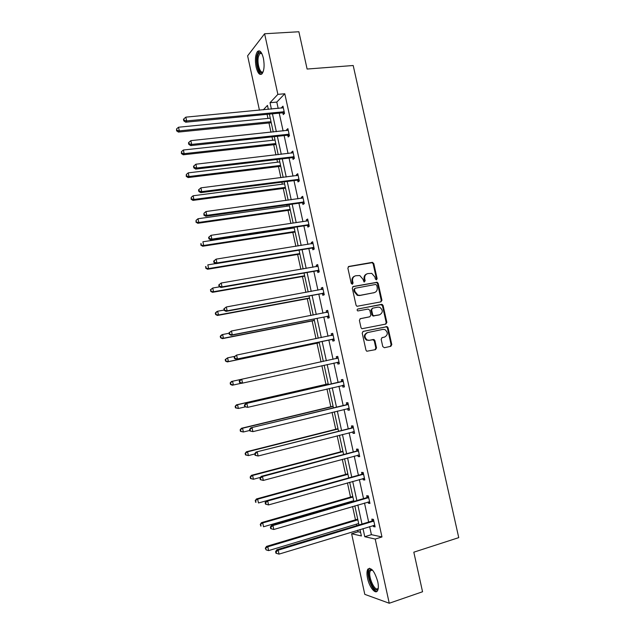 <?xml version="1.0" encoding="UTF-8"?>
<svg xmlns="http://www.w3.org/2000/svg" width="635" height="635" viewBox="0 0 635 635"><rect width="100%" height="100%" fill="white"/><g stroke="black" fill="none" stroke-linecap="round" stroke-linejoin="round"><path stroke-width="0.95" d="M376.46 279.813L377.134 278.654L373.785 263.573L372.189 262.374L348.861 266.438L347.861 268.105L351.234 283.393L352.377 284.234L353.068 283.059L352.631 281.083C352.274 278.241 353.33 276.455 355.798 275.725L359.815 275.558L362.926 279.209L364.03 281.972L365.173 280.845L364.736 278.876C364.379 276.058 365.419 274.288 367.855 273.566L371.769 273.375L374.912 277.027L375.341 278.987L376.46 279.813M376.253 279.829L376.484 278.908L373.142 263.842L372.126 262.692L348.298 266.708M352.195 284.242L352.012 281.329L352.631 281.083M364.299 282.027L364.101 279.13L364.736 278.876M367.554 578.342C366.673 574.008 366.776 570.928 367.879 569.103C371.34 567.103 374.634 571.278 377.746 581.628C378.635 585.97 378.531 589.05 377.444 590.867C375.237 594.566 369.268 586.867 367.554 578.342M256.135 67.104C254.873 60.015 255.326 54.824 257.485 51.53C259.786 49.72 261.755 51.951 263.39 58.214C264.636 65.349 264.2 70.541 262.057 73.787C259.723 75.597 257.747 73.366 256.135 67.104M382.77 346.559L384.373 347.718L390.835 346.313L391.787 344.599L388.041 327.724L387.183 326.636L363.196 331.383L362.204 333.097L365.982 350.202L366.768 351.25L375.539 349.639L376.515 347.916L374.904 340.63L374.078 339.566L369.356 340.296L367.205 340.019C364.093 337.106 364.244 334.629 367.649 332.565L382.953 329.374L384.961 329.605C388.136 332.454 388.033 334.931 384.659 337.05L382.127 337.59L381.159 339.296L382.77 346.559M259.445 110.212L247.618 55.832L264.604 33.758L298.871 31.75L307.11 69.04L353.195 65.508L458.74 537.639L413.814 552.188L422.553 591.756L389.247 603.25L364.8 594.36L351.615 533.757L361.386 535.956L359.981 529.503M264.604 33.758L277.868 94.361L270.018 102.703L271.407 109.085M369.633 526.574L371.404 534.662L381.968 536.956L284.79 93.758L277.868 94.361M381.968 536.956L375.198 539.059L389.247 603.25M380.96 301.855L381.921 300.18L378.19 283.385L377.222 282.25L353.282 286.496L352.29 288.179L356.044 305.197L356.941 306.3L380.96 301.855M383.103 305.522L386.85 322.366L385.889 324.056L361.847 328.747L361.005 327.668L359.394 320.365L360.386 318.659L369.887 316.746L370.864 315.047L369.8 310.237L368.181 309.062L357.767 310.952C356.902 310.197 356.933 309.539 357.838 308.991L382.199 304.419L383.103 305.522L382.445 305.737L386.183 322.548L386.85 322.366M267.089 114.332L267.978 118.42M268.97 122.96L270.986 132.231M272.002 136.89L272.74 140.279M273.717 144.74L275.939 154.932M276.931 159.496L277.519 162.195M278.471 166.568L280.9 177.697M281.876 182.166L282.313 184.166M283.25 188.46L285.877 200.517M286.829 204.899L287.115 206.192M288.028 210.399L290.862 223.401M291.798 227.687L291.925 228.282M292.822 232.394L295.862 246.34M297.632 254.444L300.879 269.343M302.45 276.55L305.903 292.402M307.284 298.72L310.944 315.524M312.126 320.937L316 338.709M316.984 343.21L321.064 361.95M321.881 365.681L325.945 384.342M326.962 388.993L330.835 406.773M332.057 412.369L335.74 429.268M337.169 435.808L340.654 451.818M342.289 459.311L345.583 474.424M347.424 482.87L350.528 497.086M351.457 501.348L351.607 502.063M352.576 506.5L355.481 519.811M356.433 524.177L356.743 525.629M357.743 530.185L358.084 531.781L360.593 532.32M358.084 531.781L351.615 533.757M362.99 528.59L364.768 536.71L375.198 539.059M272.447 113.816L276.344 131.667M277.352 136.311L281.281 154.313M282.281 158.869L286.242 177.014M287.21 181.475L291.211 199.779M292.163 204.145L296.196 222.599M297.124 226.878L301.188 245.483M302.101 249.666L306.197 268.422M307.086 272.51L311.213 291.425M312.087 295.418L316.254 314.492M317.103 318.389L321.302 337.614M322.128 341.416L326.358 360.799M327.176 364.514L331.414 383.937M332.248 387.771L336.479 407.13M337.336 411.083L341.551 430.395M342.44 434.459L346.647 453.715M347.559 457.898L351.75 477.099M352.687 481.401L356.87 500.539M357.83 504.968L361.998 524.042M268.343 109.371L267.47 105.402L263.287 109.847M358.989 524.954L354.822 505.841M353.854 501.412L349.671 482.243M348.734 477.933L344.543 458.708M343.622 454.517L339.415 435.237M338.526 431.157L334.312 411.821M333.446 407.861L329.216 388.469M328.382 384.627L324.136 365.181M323.326 361.458L319.095 342.043M318.262 338.241L314.063 318.984M313.214 315.079L309.047 295.981M308.173 291.989L304.038 273.042M303.149 268.946L299.053 250.158M298.14 245.975L294.068 227.338M293.14 223.06L289.108 204.573M288.155 200.2L284.155 181.872M283.178 177.403L279.217 159.226M278.217 154.67L274.288 136.644M273.272 131.993L269.375 114.117M371.404 534.662L364.768 536.71M284.79 93.758L276.796 102.084L278.193 108.442M279.225 113.165L283.115 130.961M284.131 135.588L288.052 153.527M289.044 158.067L292.997 176.157M293.973 180.602L297.966 198.85M298.918 203.2L302.935 221.599M303.871 225.854L307.927 244.404M308.84 248.571L312.928 267.272M313.817 271.343L317.945 290.195M318.81 294.172L322.969 313.182M323.818 317.063L328.009 336.233M328.835 340.019L333.065 359.339M333.875 363.045L338.106 382.397M338.939 386.223L343.162 405.519M344.027 409.456L348.234 428.704M349.123 432.76L353.314 451.945M354.227 456.12L358.41 475.25M359.354 479.544L363.522 498.61M364.49 503.023L368.649 522.041M276.796 102.084L270.018 102.703M372.181 520.764L371.808 519.089L373.459 519.382L375.11 526.915L373.451 526.59L373.213 525.486M367.062 497.38L366.689 495.705L368.316 495.911L369.967 503.428L368.332 503.19L368.07 501.983M361.95 474.059L361.585 472.384L363.188 472.503L364.831 479.996L363.22 479.854L362.934 478.536M356.862 450.794L356.497 449.128L358.077 449.151L359.712 456.628L358.124 456.581L357.815 455.16M351.782 427.593L351.417 425.934L352.981 425.871L354.608 433.324L353.044 433.364L352.711 431.84M346.718 404.455L346.353 402.796L347.893 402.646L349.52 410.083L347.972 410.21L347.623 408.583M341.662 381.373L341.305 379.722L342.821 379.476L344.44 386.898L342.916 387.112L342.559 385.461M336.621 358.354L336.264 356.711L337.756 356.378L339.376 363.776L337.876 364.077L337.518 362.426M331.597 335.399L331.24 333.756L332.708 333.327L334.327 340.709L332.851 341.106L332.486 339.463M326.58 312.476L326.223 310.856L327.676 310.348L329.287 317.706L327.835 318.191L327.469 316.548M321.556 289.536L321.231 288.02L322.659 287.425L324.263 294.767L322.826 295.331L322.469 293.695M316.548 266.644L316.238 265.247L317.651 264.557L319.254 271.883L317.833 272.542L317.476 270.907M311.555 243.824L311.269 242.522L312.658 241.752L314.254 249.055L312.857 249.801L312.499 248.174M306.57 221.051L306.308 219.869L307.673 219.012L309.269 226.29L307.896 227.124L307.538 225.496M301.593 198.35L301.355 197.263L302.704 196.326L304.3 203.589L302.943 204.502L302.585 202.882M296.64 175.697L296.426 174.72L297.751 173.696L299.339 180.943L298.005 181.943L297.648 180.324M291.695 153.106L291.505 152.241L292.806 151.122L294.394 158.353L293.076 159.441L292.727 157.829M292.679 157.623L292.592 157.21M286.758 130.572L286.591 129.81L287.877 128.611L289.457 135.827L288.163 136.993L287.814 135.382M287.766 135.168L287.663 134.723M281.837 108.101L281.694 107.442L282.964 106.164L284.536 113.355L283.266 114.602L282.908 112.998M282.861 112.768L282.758 112.292M281.694 107.442L283.21 107.299M286.591 129.81L288.107 129.651M291.505 152.241L293.013 152.067M296.426 174.72L297.934 174.53M301.355 197.263L302.871 197.056M306.308 219.869L307.816 219.639M311.269 242.522L312.769 242.284M316.238 265.247L317.746 264.985M321.231 288.02L322.731 287.75M326.223 310.856L327.724 310.571M331.24 333.756L332.74 333.446M337.876 364.077L339.376 363.752M336.264 356.711L337.764 356.386M391.803 344.646L391.128 344.797L391.803 344.67M376.523 347.964L375.864 348.107L376.523 347.964M342.916 387.112L344.416 386.763M347.972 410.21L349.472 409.845M353.044 433.364L354.536 432.983M358.124 456.581L359.616 456.176M363.22 479.854L364.712 479.441M368.332 503.19L369.816 502.761M373.451 526.59L374.936 526.137M366.8 273.923C364.633 274.804 363.736 276.542 364.101 279.13M354.719 276.098C352.544 277.003 351.647 278.741 352.012 281.329M380.714 301.903L381.262 300.395L377.539 283.623L376.579 282.496L352.79 286.718M376.745 285.282L375.626 284.448L355.171 288.25L354.481 289.425L354.941 291.513L357.886 295.1L360.132 295.331L374.11 292.679C376.539 291.933 377.571 290.155 377.198 287.345L376.745 285.282M354.886 288.353L353.854 289.663L354.481 289.425M374.332 292.632L359.505 295.553L357.259 295.331L354.314 291.743L353.854 289.663M385.524 324.128L386.183 322.548M360.021 318.794L369.451 316.881M357.505 309.134L381.508 304.348M379.651 314.785C383.08 312.634 383.135 310.15 379.825 307.324L377.952 307.134L372.578 308.189L371.61 309.88L372.674 314.69L373.547 315.785L379.539 314.817M372.324 308.277L370.959 310.086L371.61 309.88M378.992 314.984L372.896 315.976L372.023 314.889L370.959 310.086M382.445 305.737L380.857 304.562M384.175 337.169L381.913 337.653M367.006 332.74C363.609 334.796 363.458 337.272 366.562 340.177L369.356 340.296M374.944 349.774L375.856 348.059L374.245 340.789L372.634 339.622L368.713 340.455M390.215 346.448L391.112 344.749L387.374 327.898L386.517 326.819L362.902 331.478M270.264 118.189L178.53 127.222L179.308 130.866L178.419 132.072L271.256 122.73M176.919 130.326L176.609 128.865L176.57 130.81L176.919 130.326L179.308 130.866L271.026 121.69M176.609 128.865L178.53 127.222M178.419 132.072L176.57 130.81M284.186 111.744L186.642 120.912L185.833 117.15L283.313 107.767M284.432 113.459L282.162 112.879L185.698 122.19L186.642 120.912L184.174 120.348L183.848 118.848L183.475 119.364L183.801 120.864L184.174 120.348M183.801 120.864L185.698 122.19M185.833 117.15L183.848 118.848M275.026 140.033L183.38 150.011L184.158 153.67L183.253 154.789L276.003 144.486M181.761 153.114L181.451 151.654L181.404 153.567L181.761 153.114L184.158 153.67L275.788 143.534M181.451 151.654L183.38 150.011M183.253 154.789L181.404 153.567M279.805 161.925L188.238 172.863L189.016 176.53L188.095 177.562L280.757 166.291M186.619 175.966L186.309 174.498L186.253 176.379L186.619 175.966L189.016 176.53L280.567 165.433M186.309 174.498L188.238 172.863M188.095 177.562L186.253 176.379M289.1 134.207L191.651 144.423L190.849 140.652L288.234 130.231M289.425 135.85L287.06 135.271L190.69 145.613L191.651 144.423L189.182 143.859L188.857 142.351L188.476 142.827L188.801 144.335L189.182 143.859M188.801 144.335L190.69 145.613M190.849 140.652L188.857 142.351M294.037 156.734L196.683 168.005L195.874 164.219L293.164 152.741M294.378 158.29L291.973 157.718L195.699 169.1L196.683 168.005L194.207 167.426L193.881 165.91L193.492 166.354L193.818 167.862L194.207 167.426M193.818 167.862L195.699 169.1M195.874 164.219L193.881 165.91M263.16 71.779C260.207 76.898 255.595 64.333 257.453 56.348C258.072 53.546 259.04 52.213 260.366 52.364L261.644 53.205M261.739 53.38L259.683 53.642L258.374 56.769C256.778 63.603 260.398 74.747 263.223 71.588M259.461 50.903L258.58 51.522L256.953 55.428C255.389 62.357 258.104 73.993 261.382 74.335M378.277 588.121L377.793 589.113C374.404 594.281 365.943 574.675 369.562 570.222L370.776 569.452L372.427 570.039M372.539 570.159L371.65 569.984L370.522 570.698C367.165 574.818 375.007 592.979 378.142 588.185L378.293 587.962M370.522 570.698L372.459 570.071M369.57 568.222L368.967 568.825C365.45 573.048 372.245 592.145 377.031 591.336M284.591 183.872L193.111 195.77L193.897 199.453L192.953 200.39L285.528 188.158M191.492 198.882L191.183 197.406L191.119 199.255L191.492 198.882L193.897 199.453L285.361 187.396M191.183 197.406L193.111 195.77M192.953 200.39L191.119 199.255M298.982 179.316L201.724 191.643L200.914 187.849L298.109 175.316M299.299 180.777L296.902 180.229L200.723 192.651L201.724 191.643L199.239 191.056L198.922 189.54L198.517 189.944L198.842 191.46L199.239 191.056M198.842 191.46L200.723 192.651M200.914 187.849L198.922 189.54M289.393 205.875L198.001 218.742L198.787 222.433L197.818 223.282L290.306 210.074M196.374 221.853L196.064 220.377L195.993 222.194L198.787 222.433L290.163 209.407M196.064 220.377L198.001 218.742M197.818 223.282L195.993 222.194M303.943 201.962L206.78 215.352L205.97 211.55L303.062 197.945M304.236 203.319L301.839 202.795L205.756 216.257L206.78 215.352L204.295 214.757L203.97 213.233L203.883 215.122L204.295 214.757M203.883 215.122L205.756 216.257M205.97 211.55L203.97 213.233M294.203 227.933L202.898 241.776L203.684 245.467L202.7 246.237L295.1 232.045M201.271 244.88L200.962 243.403L200.882 245.189L203.684 245.467L294.973 231.473M202.7 246.237L200.882 245.189M208.621 237.323L208.939 238.847L209.359 238.514L209.034 236.99L208.621 237.323L211.042 235.307L307.642 220.861M209.034 236.99L211.042 235.307L211.852 239.125L210.804 239.935L306.792 225.417L309.189 225.917M308.912 224.663L211.852 239.125L209.359 238.514M208.939 238.847L210.804 239.935M215.702 263.588L207.812 264.866L208.605 268.573L207.597 269.248L299.903 254.071M206.184 267.97L205.867 266.494L205.788 268.248L208.605 268.573L299.799 253.595M205.47 266.763L205.867 266.494M207.597 269.248L205.788 268.248M213.685 261.104L214.011 262.628L214.44 262.342L214.114 260.81L213.685 261.104L216.122 259.136L313.015 243.388M214.114 260.81L216.122 259.136L216.94 262.953L215.868 263.676L311.761 248.094L314.15 248.579M313.896 247.42L216.94 262.953L214.44 262.342M312.317 243.697L312.984 243.261M214.011 262.628L215.868 263.676M219.702 286.814L212.741 288.02L213.527 291.735L212.503 292.322L304.721 276.154M211.106 291.124L210.788 289.639L210.701 291.362L213.527 291.735L304.641 275.78M210.383 289.877L212.741 288.02L210.788 289.639M212.503 292.322L210.701 291.362M218.765 284.948L219.099 286.48L219.527 286.234L219.202 284.694L218.765 284.948L221.218 283.019L318.008 266.2M219.202 284.694L221.218 283.019L222.036 286.861L220.94 287.48L316.738 270.835L319.127 271.296M318.897 270.24L222.036 286.861L219.527 286.234M317.071 266.557L317.96 265.962M219.099 286.48L220.94 287.48M224.115 310.047L217.678 311.229L218.472 314.96L217.424 315.46L309.547 298.291M216.043 314.341L215.725 312.849L215.313 313.055L215.63 314.539L218.472 314.96L309.491 298.013M215.313 313.055L216.638 311.745L217.678 311.229L215.725 312.849M217.424 315.46L215.63 314.539M223.869 308.864L224.195 310.404L224.639 310.19L224.306 308.65L223.869 308.864L226.322 306.975L323.017 289.068M224.306 308.65L226.322 306.975L227.147 310.825L226.028 311.356L321.723 293.632L324.112 294.076M323.906 293.124L227.147 310.825L224.639 310.19M321.842 289.481L322.945 288.727M224.195 310.404L226.028 311.356M229.06 333.248L222.631 334.51L223.425 338.241L222.353 338.653L314.388 320.484M220.988 337.614L220.67 336.121L220.25 336.288L220.567 337.78L223.425 338.241L314.349 320.302M220.25 336.288L221.567 334.931L222.631 334.51L220.67 336.121M222.353 338.653L220.567 337.78M381.952 300.395L381.286 300.545M228.973 332.843L229.306 334.383L229.759 334.208L229.425 332.669L228.973 332.843L231.45 331.002L328.041 311.991M229.425 332.669L231.45 331.002L232.267 334.851L231.132 335.288L326.731 316.492L329.113 316.913M328.93 316.063L232.267 334.851L229.759 334.208M326.62 312.468L327.946 311.547M229.306 334.383L231.132 335.288M234.537 356.41L227.592 357.846L228.394 361.593L227.306 361.91L319.246 342.741M225.949 360.95L225.631 359.458L225.203 359.585L225.52 361.085L228.394 361.593L319.222 342.654M225.203 359.585L227.592 357.846L225.631 359.458M227.306 361.91L225.52 361.085M386.874 322.509L386.199 322.659M234.101 356.886L234.426 358.434L234.887 358.291L234.561 356.751L234.101 356.886L236.585 355.084L333.073 334.978M234.561 356.751L236.585 355.084L237.411 358.95L236.252 359.291L331.748 339.415L334.129 339.804M333.97 339.058L237.411 358.95L234.887 358.291M332.891 335.113L331.422 335.526L332.954 334.431M234.426 358.434L236.252 359.291M338.122 358.029L232.569 381.246L233.37 385L241.205 383.278M230.172 382.945L231.465 381.484L232.569 381.246L230.172 382.945L230.489 384.445L230.926 384.35L230.608 382.849M230.926 384.35L233.37 385L232.259 385.223L230.489 384.445M239.705 380.897L241.737 379.238L242.562 383.111L241.379 383.357L239.57 382.54L240.038 382.445L239.705 380.897L239.236 380.992L239.57 382.54M339.019 362.117L242.562 383.111L240.038 382.445M336.018 358.688L337.979 357.37M339.153 362.76L336.971 362.363M240.562 379.492L239.236 380.992M328.208 383.818L236.434 404.852L237.561 404.701L238.363 408.472L245.142 406.9M328.224 383.921L237.561 404.701L235.148 406.36L235.466 407.868L235.918 407.813L235.593 406.305M235.918 407.813L238.363 408.472L235.466 407.868M235.148 406.36L236.434 404.852M342.527 381.492L245.705 403.614L343.186 381.135M244.872 405.106L246.904 403.455L247.729 407.345L244.721 406.725L245.197 406.662L244.872 405.106L244.388 405.17L244.721 406.725M344.083 385.239L247.729 407.345L245.197 406.662M341.011 381.73L343.011 380.373M344.194 385.778L342.376 385.421M245.705 403.614L244.388 405.17M333.089 406.233L241.419 428.284L242.57 428.228L243.372 431.998L249.777 430.451M333.137 406.432L242.57 428.228L240.141 429.847L240.459 431.356L240.919 431.332L240.594 429.824M240.919 431.332L243.372 431.998L240.459 431.356M240.141 429.847L241.419 428.284M347.599 404.67L250.857 427.8L348.258 404.304M250.047 429.387L252.079 427.736L252.913 431.633L249.888 430.967L250.38 430.951L250.047 429.387L249.555 429.411L249.888 430.967M349.155 408.416L252.913 431.633L250.38 430.951M346.059 404.82L348.067 403.431M349.25 408.853L347.694 408.567M250.857 427.8L249.555 429.411M337.995 428.696L246.42 451.779L247.587 451.81L248.388 455.597L254.794 453.969M338.058 428.998L247.587 451.81L245.142 453.39L245.467 454.906L245.935 454.922L245.61 453.406M245.935 454.922L248.388 455.597L245.467 454.906M245.142 453.39L246.42 451.779M352.687 427.911L256.032 452.056L353.346 427.538M255.238 453.739L257.278 452.088L258.112 456.001L255.072 455.279L255.572 455.303L255.238 453.739L254.738 453.723L255.072 455.279M354.243 431.657L258.112 456.001L255.572 455.303M351.123 427.966L353.131 426.553M354.314 431.983L353.028 431.76M256.032 452.056L254.738 453.723M342.908 451.223L251.428 475.337L252.619 475.456L253.421 479.258L260.461 477.385M342.995 451.62L252.619 475.456L250.166 476.996L250.484 478.512L250.96 478.568L250.634 477.052M250.96 478.568L253.421 479.258L250.484 478.512M250.166 476.996L251.428 475.337M357.791 451.207L356.203 451.175L261.215 476.369L262.485 476.504L358.442 450.826M260.437 478.147L262.485 476.504L263.319 480.425L260.271 479.655L260.771 479.719L260.437 478.147L259.937 478.091L260.271 479.655M359.346 454.954L263.319 480.425L260.771 479.719M356.203 451.175L358.203 449.739M359.394 455.184L358.37 455.009M261.215 476.369L259.937 478.091M347.829 473.805L256.453 498.951L257.659 499.173L258.469 502.976L266.398 500.777M347.94 474.305L257.659 499.173L255.199 500.666L256 502.277L255.675 500.761M256 502.277L255.516 502.19M255.199 500.666L256.453 498.951M362.902 474.567L361.299 474.448L266.414 500.761L267.708 500.991L363.561 474.178M265.66 502.634L267.708 500.991L268.549 504.92L265.478 504.103L265.994 504.206L265.66 502.634L265.144 502.539L265.478 504.103M364.466 478.322L268.549 504.92L265.994 504.206M361.299 474.448L363.299 472.98M364.49 478.433L363.72 478.322M266.414 500.761L265.144 502.539M352.774 496.443L261.485 522.629L262.715 522.946L263.533 526.764L353.695 500.697M352.901 497.046L262.715 522.946L260.239 524.399L261.056 526.058L260.731 524.526M261.056 526.058L260.564 525.923M260.239 524.399L261.485 522.629M368.03 497.991L366.403 497.776L271.629 525.208L272.947 525.542L368.689 497.594M270.891 527.177L272.947 525.542L273.788 529.487L270.7 528.614L271.224 528.757L270.891 527.177L270.367 527.042L270.7 528.614M369.594 501.745L273.788 529.487L271.224 528.757M366.403 497.776L368.395 496.276M271.629 525.208L270.367 527.042M357.719 519.144L266.533 546.378L267.787 546.783L268.605 550.608L358.672 523.502M357.878 519.843L267.787 546.783L265.303 548.195L266.128 549.894L265.803 548.362M268.605 550.608L266.128 549.894M265.303 548.195L266.533 546.378M373.174 521.478L371.531 521.168L276.86 549.735L278.193 550.164L373.824 521.065M276.138 551.799L275.606 551.617L275.939 553.196L276.471 553.379L276.138 551.799L278.193 550.164L279.035 554.117L374.737 525.232M371.531 521.168L373.515 519.644M276.86 549.735L275.606 551.617M276.471 553.379L279.035 554.117M376.484 278.908L377.134 278.654M352.449 283.305L353.068 283.059M364.538 281.091L365.173 280.845M348.329 266.676L348.861 266.438M371.546 262.652L372.189 262.374M373.142 263.842L373.785 263.573M352.869 286.663L353.282 286.496M375.944 282.44L376.595 282.202M377.539 283.623L378.19 283.385M381.262 300.395L381.921 300.18M354.314 291.743L354.941 291.513M359.505 295.553L360.132 295.331M373.459 292.91L374.11 292.679M369.245 316.944L369.887 316.746M372.023 314.889L372.674 314.69M373.634 316.063L374.277 315.865M383.992 337.209L384.659 337.05M372.634 339.622L373.285 339.463M374.245 340.789L374.904 340.63M375.856 348.059L376.515 347.916M385.778 326.731L386.445 326.557M387.374 327.898L388.041 327.724M391.112 344.749L391.787 344.599M283.964 111.681L282.694 112.935M283.432 111.625L282.162 112.879M288.885 134.144L287.591 135.318M288.353 134.096L287.06 135.271M293.815 156.67L292.505 157.766M293.283 156.631L291.973 157.718M298.767 179.26L297.434 180.269M298.236 179.221L296.902 180.229M303.72 201.906L302.371 202.827M303.189 201.866L301.839 202.795M308.697 224.607L307.324 225.441M308.166 224.576L306.792 225.417M313.682 247.372L312.285 248.118M313.15 247.348L311.761 248.094M318.675 270.192L317.262 270.851M318.151 270.177L316.738 270.835M323.691 293.068L322.255 293.648M323.159 293.06L321.723 293.632M322.842 289.187L322.358 289.385M328.716 316.016L327.255 316.5M328.184 316.008L326.731 316.492M327.858 312.118L327.128 312.372M333.748 339.011L332.272 339.415M333.224 339.011L331.748 339.415M338.796 362.077L337.296 362.387M337.939 358.156L336.447 358.489M343.86 385.191L342.527 385.389M343.003 381.27L341.487 381.508M348.94 408.376L348.21 408.44M348.075 404.439L346.535 404.59M354.028 431.617L353.528 431.633M353.163 427.672L351.607 427.736M358.267 450.969L356.687 450.937M363.379 474.321L361.775 474.202M368.506 497.737L366.879 497.522M373.65 521.216L371.999 520.914M372.126 262.692L372.769 262.414M376.579 282.496L377.222 282.25M357.259 295.331L357.886 295.1M372.896 315.976L373.547 315.785M381.54 304.625L382.199 304.419M366.562 340.177L367.205 340.019M373.428 339.725L374.078 339.566M386.517 326.819L387.183 326.636M283.551 111.617L282.281 112.871M288.56 134.088L287.274 135.263M293.584 156.631L292.275 157.718M261.08 53.078L260.366 52.364M261.795 53.491L259.683 53.642M371.65 569.984L370.776 569.452M298.617 179.229L297.283 180.237M303.657 201.89L302.308 202.811"/></g></svg>
